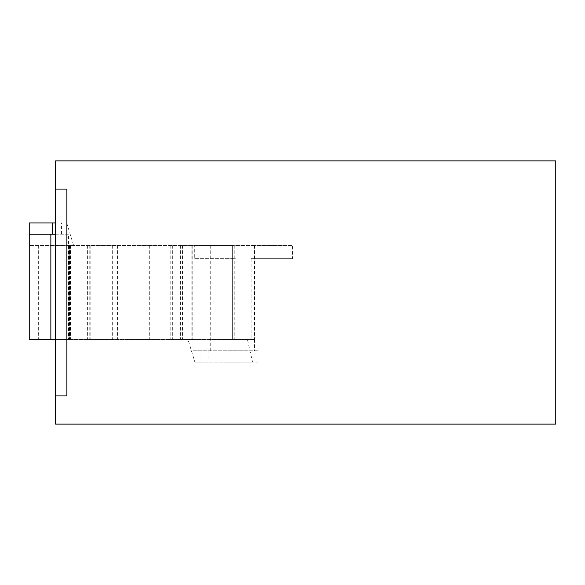 <?xml version="1.0" encoding="UTF-8"?>
<svg xmlns="http://www.w3.org/2000/svg" width="585" height="585" viewBox="0 0 585 585"><rect width="100%" height="100%" fill="white"/><g stroke="black" fill="none" stroke-linecap="round" stroke-linejoin="round"><path stroke-width="0.44" stroke-dasharray="2.92 2.19" d="M232.325 245.488L29.25 245.488L254.892 245.488L254.892 339.512L232.325 339.512L254.892 339.512L254.892 245.488L292.5 245.488L194.725 245.488L232.325 245.488L232.325 339.512L232.325 245.488M194.725 258.65L236.091 258.65L236.091 339.512L236.091 258.65L194.725 258.65L194.725 245.488M55.575 160.875L555.75 160.875L555.75 424.125L55.575 424.125L55.575 160.875M292.5 258.65L251.133 258.65L292.5 258.65L292.5 245.488M251.133 258.65L251.133 339.512L251.133 258.65M55.575 189.079L66.858 189.079L66.858 395.921L55.575 395.921M29.25 234.212L68.525 234.212L68.525 339.512L55.575 339.512M68.525 339.512L247.44 339.512L29.25 339.512L29.25 222.929L55.575 222.929M254.497 339.512L254.497 350.788L258.022 350.788L258.022 362.071L252.515 362.071L247.44 339.512M210.724 245.488L210.724 350.788L254.497 350.788M55.575 234.212L68.525 234.212M66.712 222.929L73.608 245.488M79.077 245.488L79.077 339.512M80.957 245.488L80.957 339.512M68.737 245.488L68.737 339.512L68.737 245.488M192.838 245.488L192.838 339.512L192.838 245.488M180.619 245.488L180.619 339.512M252.515 362.071L194.863 362.071L187.975 339.512M258.022 350.788L193.05 350.788L193.05 245.488M194.863 362.071L258.022 362.071M182.498 245.488L182.498 339.512M210.724 350.788L193.05 350.788M191.902 245.488L191.902 339.512L191.902 245.488M69.681 245.488L69.681 339.512L69.681 245.488M61.483 234.212L61.483 222.929M38.654 245.488L38.654 339.512M70.419 245.488L70.419 339.512M87.604 245.488L87.604 339.512M70.617 245.488L70.617 339.512M69.396 245.488L69.396 339.512M90.814 245.488L90.814 339.512M112.298 245.488L112.298 339.512M117.446 245.488L117.446 339.512M144.129 245.488L144.129 339.512M149.285 245.488L149.285 339.512M170.769 245.488L170.769 339.512M192.18 245.488L192.18 339.512M190.959 245.488L190.959 339.512M173.979 245.488L173.979 339.512M191.156 245.488L191.156 339.512M225.115 245.488L225.115 339.512M234.197 245.488L234.197 339.512M254.57 245.488L254.57 339.512M200.092 350.788L200.092 362.071M208.933 350.788L208.933 362.071M89.227 245.488L89.227 339.512M172.356 245.488L172.356 339.512"/><path stroke-width="0.88" d="M555.75 160.875L55.575 160.875L55.575 424.125L555.75 424.125L555.75 160.875M55.575 395.921L66.858 395.921L66.858 189.079L55.575 189.079M55.575 234.212L29.25 234.212L29.25 339.512L50.858 339.512L50.858 234.212M55.575 339.512L50.858 339.512M29.25 234.212L29.25 222.929L55.575 222.929M52.65 234.212L52.65 222.929"/></g></svg>
